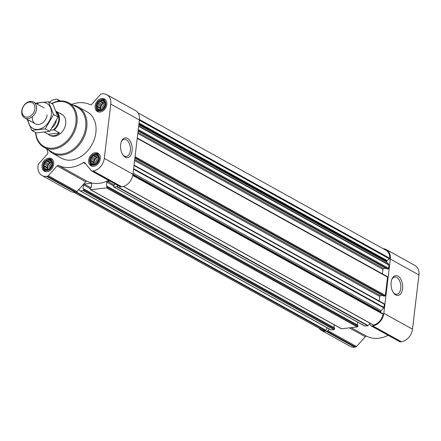 <?xml version="1.0" encoding="UTF-8"?>
<svg xmlns="http://www.w3.org/2000/svg" width="441" height="441" viewBox="0 0 441 441"><rect width="100%" height="100%" fill="white"/><g stroke="black" fill="none" stroke-linecap="round" stroke-linejoin="round"><path stroke-width="0.66" d="M121.336 141.77A8.66 4.994 -96.6 0 1 124.334 139.301A8.66 4.994 -96.6 0 1 130.304 150.657A8.66 4.994 -96.6 0 1 126.335 156.5A8.66 4.994 -96.6 0 1 122.846 154.785M51.939 162.079L52.214 164.487L51.349 167.023L49.579 169.013L47.374 169.923L46.647 169.476L45.324 169.509L45.07 168.528L43.984 167.878L44.321 166.654L43.709 165.474L44.596 164.361L44.574 162.933L45.82 162.255L46.349 160.943L47.667 160.91L48.549 160.033L49.64 160.684L50.599 160.452L51.211 161.632L51.939 162.079M48.471 159.631A5.595 4.223 119 0 1 51.459 167.1A5.595 4.223 119 0 1 43.598 168.01A5.595 4.223 119 0 1 48.471 159.631M105.046 102.433L105.316 104.837L104.456 107.378L102.681 109.368L100.476 110.278L99.749 109.826L98.431 109.859L98.178 108.877L97.092 108.232L97.428 107.003L96.816 105.823L97.704 104.71L97.681 103.288L98.927 102.61L99.451 101.298L100.769 101.265L101.656 100.388L102.742 101.033L103.701 100.802L104.313 101.981L105.046 102.433M101.579 99.986A5.595 4.223 119 0 1 104.567 107.45A5.595 4.223 119 0 1 96.7 108.365A5.595 4.223 119 0 1 101.579 99.986M98.575 156.665L98.85 159.074L97.985 161.61L96.215 163.6L94.01 164.51L93.283 164.063L91.965 164.096L91.711 163.115L90.626 162.464L90.962 161.241L90.35 160.061L91.232 158.947L91.21 157.52L92.456 156.847L92.985 155.53L94.302 155.497L95.19 154.62L96.276 155.271L97.235 155.039L97.847 156.219L98.575 156.665M95.113 154.218A5.595 4.223 119 0 1 98.1 161.687A5.595 4.223 119 0 1 90.234 162.597A5.595 4.223 119 0 1 95.113 154.218M364.475 325.849A0.606 0.458 -61 0 0 364.856 326.064L367.629 325.739A0.606 0.458 -61 0 0 367.992 325.535L369.442 323.903L370.881 325.656A1.51 1.141 -61 0 0 371.135 325.866A1.51 1.141 -61 0 0 371.702 325.971L372.656 325.86A12.105 9.134 -61 0 0 383.835 313.303L390.302 259.065A12.105 9.134 -61 0 0 386.349 249.623A12.105 9.134 -61 0 0 383.207 248.741M357.249 324.874L357.579 322.112M341.158 328.556A0.606 0.458 -61 0 0 341.538 328.771L357.304 326.941A0.606 0.458 -61 0 0 357.866 326.312L357.866 325.215L107.058 186.24M333.931 327.58L334.261 324.819M80.229 190.903L330.888 329.84A0.606 0.458 -61 0 0 331.213 329.967L333.986 329.648A0.606 0.458 -61 0 0 334.548 329.019L334.548 327.922L83.74 188.946M114.66 183.71L114.511 184.966L113.646 185.628L113.546 186.488A0.606 0.458 -61 0 0 113.965 187.001L116.738 186.681A0.606 0.458 -61 0 0 117.108 186.471L117.945 185.529M46.933 149.075A34.266 25.865 -61 0 0 47.799 152.404A1.51 1.141 -61 0 1 47.374 154.08L38.637 163.892A1.51 1.141 -61 0 0 38.158 164.945L38.025 166.053A12.105 9.134 -61 0 0 41.978 175.501A12.105 9.134 -61 0 0 46.481 176.334L47.435 176.224A1.51 1.141 -61 0 0 48.356 175.7L57.093 165.888A1.51 1.141 -61 0 1 58.537 165.458L87.186 181.339A34.266 25.865 -61 0 0 108.657 180.38M87.186 181.339A1.51 1.141 -61 0 0 85.736 181.769L78.906 189.443L80.003 190.777A0.606 0.458 -61 0 0 80.328 190.903L83.101 190.584A0.606 0.458 -61 0 0 83.658 189.955L83.663 188.864L83.029 188.621L83.481 184.84A0.755 0.573 -61 0 1 84.181 184.051L91.116 183.247A0.755 0.573 -61 0 1 91.645 183.891L91.193 187.673L90.328 188.335L90.223 189.195A0.606 0.458 -61 0 0 90.648 189.707L106.419 187.877A0.606 0.458 -61 0 0 106.981 187.249L106.981 186.157L106.353 185.915L106.805 182.133A0.755 0.573 -61 0 1 107.499 181.345L109.897 181.069M73.768 192.259L321.875 329.78A11.345 8.561 -61 0 0 325.364 330.612A0.606 0.458 -61 0 0 325.866 330.276L327.266 327.861M373.053 324.797A0.606 0.458 -61 0 0 373.483 325.028A11.345 8.561 -61 0 0 383.091 314.24A0.606 0.458 -61 0 0 382.909 313.727L132.835 175.016M387.11 268.916L388.036 268.938A0.606 0.458 -61 0 0 388.593 268.31L388.979 265.085A0.606 0.458 -61 0 0 388.885 264.699L386.994 262.395L138.838 124.847M383.874 296.032L384.8 296.054A0.606 0.458 -61 0 0 385.362 295.426L387.551 277.086A0.606 0.458 -61 0 0 387.352 276.612L137.272 138M380.903 312.515A0.606 0.458 -61 0 1 380.715 312.052L380.759 311.71A1.51 1.141 -61 0 1 381.239 310.657L383.736 307.851A0.606 0.458 -61 0 0 383.929 307.427L384.315 304.202A0.606 0.458 -61 0 0 384.117 303.733L134.036 165.116M386.994 262.395A1.51 1.141 -61 0 1 386.751 261.43L386.796 261.089A0.606 0.458 -61 0 1 387.099 260.565L389.453 258.85A0.606 0.458 -61 0 0 389.761 258.283A11.345 8.561 -61 0 0 385.985 250.284L137.879 112.764M41.978 175.501L70.626 191.377A12.105 9.134 -61 0 0 75.13 192.21L76.084 192.1A1.51 1.141 -61 0 0 77.004 191.581L78.906 189.443M58.537 165.458A34.266 25.865 -61 0 0 83.355 162.58A1.51 1.141 -61 0 1 84.485 162.47A1.51 1.141 -61 0 1 84.738 162.679L91.348 170.711A1.51 1.141 -61 0 0 91.601 170.926A1.51 1.141 -61 0 0 92.163 171.031L93.123 170.921A12.105 9.134 -61 0 0 104.302 158.363L110.768 104.126A12.105 9.134 -61 0 0 106.816 94.677A12.105 9.134 -61 0 0 102.312 93.845L101.353 93.961A1.51 1.141 -61 0 0 100.438 94.479L91.7 104.291A1.51 1.141 -61 0 1 90.256 104.721A34.266 25.865 -61 0 0 71.701 104.39M58.807 101.121L57.446 99.468A1.51 1.141 -61 0 0 57.192 99.253A1.51 1.141 -61 0 0 56.63 99.148L55.671 99.258A12.105 9.134 -61 0 0 49.442 102.29M119.996 186.593A1.51 1.141 -61 0 0 120.25 186.808A1.51 1.141 -61 0 0 120.812 186.907L121.766 186.797A12.105 9.134 -61 0 0 132.95 174.239L139.417 120.007A12.105 9.134 -61 0 0 135.464 110.559L106.816 94.677M132.096 150.943A9.95 5.744 -96.6 0 1 123.166 155.243A9.95 5.744 -96.6 0 1 121.54 141.252A9.95 5.744 -96.6 0 1 128.601 139.191A9.95 5.744 -96.6 0 1 132.096 150.943M101.755 98.486A7.188 5.424 119 0 1 104.434 98.982A7.188 5.424 119 0 1 105.691 107.896A7.188 5.424 119 0 1 97.467 111.551A7.188 5.424 119 0 1 95.493 104.258A7.188 5.424 119 0 1 101.755 98.486M48.653 158.137A7.188 5.424 119 0 1 51.327 158.628A7.188 5.424 119 0 1 52.589 167.541A7.188 5.424 119 0 1 44.359 171.202A7.188 5.424 119 0 1 42.391 163.909A7.188 5.424 119 0 1 48.653 158.137M95.289 152.724A7.188 5.424 119 0 1 97.963 153.214A7.188 5.424 119 0 1 99.225 162.128A7.188 5.424 119 0 1 90.995 165.788A7.188 5.424 119 0 1 89.027 158.495A7.188 5.424 119 0 1 95.289 152.724M73.2 105.167A26.477 19.983 119 0 1 78.118 106.882L87.23 111.931A26.477 19.983 119 0 1 91.871 144.775A26.477 19.983 119 0 1 61.558 158.247L52.446 153.192A26.477 19.983 119 0 1 48.389 149.929M370.043 323.231L369.442 323.903M379.188 300.999L379.734 296.429L134.582 160.546M382.639 295.393L380.434 295.646A0.755 0.573 -61 0 0 379.734 296.429M382.424 273.883L382.97 269.313L137.812 133.43M385.875 268.271L383.664 268.53A0.755 0.573 -61 0 0 382.97 269.313M319.097 328.236A12.105 9.134 -61 0 0 321.511 330.441A12.105 9.134 -61 0 0 326.015 331.274L326.974 331.163A1.51 1.141 -61 0 0 327.889 330.645L329.344 329.014M321.511 330.441L350.16 346.323A12.105 9.134 -61 0 0 354.663 347.155L355.622 347.039A1.51 1.141 -61 0 0 356.537 346.521L365.275 336.709A1.51 1.141 -61 0 1 366.719 336.279A34.266 25.865 -61 0 0 388.196 335.32M399.529 341.532A1.51 1.141 -61 0 0 399.783 341.747A1.51 1.141 -61 0 0 400.345 341.852L401.304 341.742A12.105 9.134 -61 0 0 412.484 329.184L418.95 274.947A12.105 9.134 -61 0 0 414.998 265.499L386.349 249.623M402.578 288.695A9.95 5.744 -96.6 0 1 393.642 292.989A9.95 5.744 -96.6 0 1 392.021 279.004A9.95 5.744 -96.6 0 1 399.077 276.942A9.95 5.744 -96.6 0 1 402.578 288.695M51.878 103.641A24.69 18.632 119 0 1 58.681 101.546A24.69 18.632 119 0 1 76.095 120.652A24.69 18.632 119 0 1 56.371 147.459A24.69 18.632 119 0 1 35.793 132.658M56.073 111.353L61.779 114.368A12.105 9.134 -61 0 0 60.819 113.723L61.773 114.252A12.105 9.134 119 0 1 63.895 129.268A12.105 9.134 119 0 1 50.037 135.426L49.083 134.896A12.105 9.134 -61 0 0 59.568 132.923L48.119 134.251A12.105 9.134 -61 0 0 49.083 134.896M51.647 103.514A25.446 19.206 119 0 1 59.204 101.072A25.446 19.206 119 0 1 68.338 102.643A25.446 19.206 119 0 1 73.134 134.389A25.446 19.206 119 0 1 43.67 147.145A25.446 19.206 119 0 1 35.561 132.532M68.338 102.643L76.96 107.124A25.705 19.398 119 0 1 81.806 139.196A25.705 19.398 119 0 1 52.038 152.084L43.67 147.145M78.118 106.882A26.477 19.983 119 0 1 82.759 139.725A26.477 19.983 119 0 1 52.446 153.192M95.151 153.903A5.937 4.482 119 0 1 99.341 158.297A5.937 4.482 119 0 1 94.942 164.818A5.937 4.482 119 0 1 89.727 161.941A5.937 4.482 119 0 1 94.032 154.179A5.937 4.482 119 0 1 95.151 153.903M94.032 154.179L94.832 153.876A6.808 5.138 119 0 1 96.116 153.562A6.808 5.138 119 0 1 98.652 154.03A6.808 5.138 119 0 1 99.479 154.642M93.007 166.312A6.808 5.138 119 0 1 92.048 165.937A6.808 5.138 119 0 1 89.898 162.779L89.727 161.941M101.617 99.666A5.937 4.482 119 0 1 105.807 104.059A5.937 4.482 119 0 1 101.408 110.586A5.937 4.482 119 0 1 96.199 107.703A5.937 4.482 119 0 1 100.498 99.942A5.937 4.482 119 0 1 101.617 99.666M100.498 99.942L101.298 99.638A6.808 5.138 119 0 1 102.582 99.324A6.808 5.138 119 0 1 105.118 99.793A6.808 5.138 119 0 1 105.945 100.405M99.479 112.08A6.808 5.138 119 0 1 98.514 111.7A6.808 5.138 119 0 1 96.364 108.541L96.199 107.703M48.51 159.317A5.937 4.482 119 0 1 52.705 163.71A5.937 4.482 119 0 1 48.301 170.232A5.937 4.482 119 0 1 43.091 167.354A5.937 4.482 119 0 1 47.391 159.592A5.937 4.482 119 0 1 48.51 159.317M47.391 159.592L48.196 159.289A6.808 5.138 119 0 1 49.48 158.975A6.808 5.138 119 0 1 52.01 159.438A6.808 5.138 119 0 1 52.843 160.055M46.371 171.725A6.808 5.138 119 0 1 45.412 171.351A6.808 5.138 119 0 1 43.262 168.192L43.091 167.354M96.276 155.271L97.797 156.114M94.302 155.497L97.478 157.261L96.336 157.393L95.631 158.606L94.567 159.383L94.407 160.706L93.701 161.919L94.159 164.438M98.42 156.572L97.478 157.261M92.985 155.53L96.336 157.393M92.456 156.847L95.631 158.606M91.21 157.52L94.567 159.383M91.232 158.947L94.407 160.706M90.35 160.061L93.701 161.919M90.962 161.241L94.137 162.999M90.626 162.464L93.977 164.328M91.711 163.115L94.126 164.454M93.283 164.063L94.054 164.487M98.597 157.134A4.537 3.423 -61 0 0 98.464 157.145A4.537 3.423 -61 0 0 94.936 159.802A4.537 3.423 -61 0 0 94.622 164.19M96.684 163.038A3.721 2.806 119 0 1 98.712 159.449M95.581 163.765A4.537 3.423 119 0 1 98.63 158.198M102.742 101.033L104.263 101.877M100.769 101.265L103.944 103.023L102.808 103.155L102.097 104.368L101.033 105.145L100.879 106.468L100.168 107.681L100.625 110.2M104.886 102.334L103.944 103.023M99.451 101.298L102.808 103.155M98.927 102.61L102.097 104.368M97.681 103.288L101.033 105.145M97.704 104.71L100.879 106.468M96.816 105.823L100.168 107.681M97.428 107.003L100.603 108.767M97.092 108.232L100.443 110.09M98.178 108.877L100.592 110.217M99.749 109.826L100.52 110.256M105.063 102.896A4.537 3.423 -61 0 0 104.93 102.907A4.537 3.423 -61 0 0 101.402 105.57A4.537 3.423 -61 0 0 101.094 109.958M49.64 160.684L51.162 161.527M47.667 160.91L50.842 162.674L49.701 162.806L48.995 164.019L47.931 164.796L47.771 166.119L47.066 167.332L47.523 169.846M51.784 161.985L50.842 162.674M46.349 160.943L49.701 162.806M45.82 162.255L48.995 164.019M44.574 162.933L47.931 164.796M44.596 164.361L47.771 166.119M43.709 165.474L47.066 167.332M44.321 166.654L47.496 168.412M43.984 167.878L47.341 169.735M45.07 168.528L47.49 169.868M46.647 169.476L47.413 169.901M51.955 162.547A4.537 3.423 -61 0 0 51.829 162.558A4.537 3.423 -61 0 0 48.301 165.215A4.537 3.423 -61 0 0 47.986 169.603M103.15 108.8A3.721 2.806 119 0 1 105.179 105.217M102.047 109.528A4.537 3.423 119 0 1 105.096 103.96M50.048 168.451A3.721 2.806 119 0 1 52.077 164.862M48.94 169.179A4.537 3.423 119 0 1 51.994 163.611M391.812 279.517A8.66 4.994 -96.6 0 1 394.816 277.053A8.66 4.994 -96.6 0 1 400.781 288.403A8.66 4.994 -96.6 0 1 396.812 294.252A8.66 4.994 -96.6 0 1 393.322 292.537M56.299 111.942A11.675 8.809 119 0 1 53.306 129.869L50.544 130.189M56.382 111.38A12.105 9.134 119 0 1 54.171 129.93L53.306 129.869M60.819 113.723A12.105 9.134 -61 0 0 59.761 113.249M54.171 129.93L59.568 132.923M44.414 132.201L48.119 134.251M29.365 102.169A7.916 5.976 119 0 1 33.588 112.725A7.916 5.976 119 0 1 22.463 114.015A7.916 5.976 119 0 1 29.365 102.169M30.159 101.441A9.079 6.852 119 0 1 33.538 102.064A9.079 6.852 119 0 1 35.131 113.326A9.079 6.852 119 0 1 24.74 117.945A9.079 6.852 119 0 1 22.248 108.734A9.079 6.852 119 0 1 30.159 101.441M36.868 103.911A14.299 10.788 119 0 1 51.354 114.544A14.299 10.788 119 0 1 39.271 129.185A14.299 10.788 119 0 1 28.064 119.787M47.121 115.035A9.079 6.852 119 0 1 38.687 124.461A9.079 6.852 119 0 1 32.408 116.628M27.193 119.302L31.763 130.426L45.225 128.866L53.576 114.522L48.46 101.744L36.36 103.062M48.46 101.744L52.964 104.241L58.074 117.019L49.728 131.357L36.267 132.923L31.763 130.426M53.576 114.522L58.074 117.019M45.225 128.866L49.728 131.357M325.364 330.612L75.576 192.16M367.629 325.739L116.738 186.681M364.856 326.064L113.965 187.001M357.304 326.941L106.419 187.877M341.538 328.771L90.648 189.707M333.986 329.648L83.101 190.584M331.213 329.967L80.328 190.903M383.091 314.24L132.747 175.479M373.483 325.028L123.458 186.438M388.979 265.085L138.661 126.335M388.593 268.31L138.276 129.56M387.551 277.086L137.228 138.336M385.362 295.426L135.04 156.676M384.315 304.202L133.998 165.458M383.929 307.427L133.612 168.683M389.761 258.283L139.461 119.544M57.446 99.468L60.191 100.989M46.481 176.334L75.13 192.21M47.435 176.224L76.084 192.1M48.356 175.7L77.004 191.581M57.093 165.888L85.736 181.769M83.355 162.58L85.741 163.903M92.163 171.031L120.812 186.907M93.123 170.921L121.766 186.797M104.302 158.363L132.95 174.239M110.768 104.126L139.417 120.007M325.866 330.276L76.42 192.011M79.501 190.17L78.669 189.713M334.548 329.019L83.658 189.955M334.647 328.159L83.762 189.101M83.454 188.853L83.029 188.621M90.295 188.616L83.481 184.84M91.094 187.883L84.181 184.051M91.59 183.511L91.116 183.247M357.866 326.312L106.981 187.249M357.965 325.452L107.08 186.394M106.772 186.146L106.353 185.915M113.613 185.909L106.805 182.133M114.412 185.176L107.499 181.345M367.992 325.535L117.108 186.471M382.909 313.727L132.818 175.105M380.715 312.052L132.89 174.686M380.759 311.71L132.934 174.344M381.239 310.657L133.083 173.109M383.736 307.851L133.551 169.173M380.434 295.646L134.714 159.449M384.067 296.143L134.88 158.021M384.8 296.054L134.935 157.558M383.664 268.53L137.945 132.328M387.297 269.021L138.116 130.905M388.036 268.938L138.171 130.442M388.885 264.699L138.7 126.021M386.751 261.43L138.932 124.064M386.796 261.089L138.97 123.728M387.099 260.565L139.047 123.078M389.453 258.85L139.389 120.244M326.015 331.274L354.663 347.155M326.974 331.163L355.622 347.039M327.889 330.645L356.537 346.521M349.316 327.867L365.275 336.709M351.157 327.652L366.719 336.279M371.702 325.971L400.345 341.852M372.656 325.86L401.304 341.742M383.835 313.303L412.484 329.184M390.302 259.065L418.95 274.947M56.255 120.713A8.622 6.51 119 0 1 52.281 127.587M57.192 99.253L60.307 100.978M91.601 170.926L120.25 186.808M330.987 329.923L80.102 190.865M334.548 327.922L83.663 188.864M341.312 328.727L90.422 189.663M357.866 325.215L106.981 186.157M364.63 326.02L113.745 186.956M373.218 324.989L123.326 186.477M383.951 296.12L134.88 158.06M387.187 268.999L138.11 130.944M371.135 325.866L399.783 341.747M92.048 165.937L92.698 166.296M98.652 154.03L99.302 154.389M98.514 111.7L99.164 112.064M105.118 99.793L105.768 100.151M45.412 171.351L46.062 171.709M52.01 159.438L52.661 159.802M24.74 117.945L35.357 123.827M33.538 102.064L44.161 107.951"/></g></svg>
